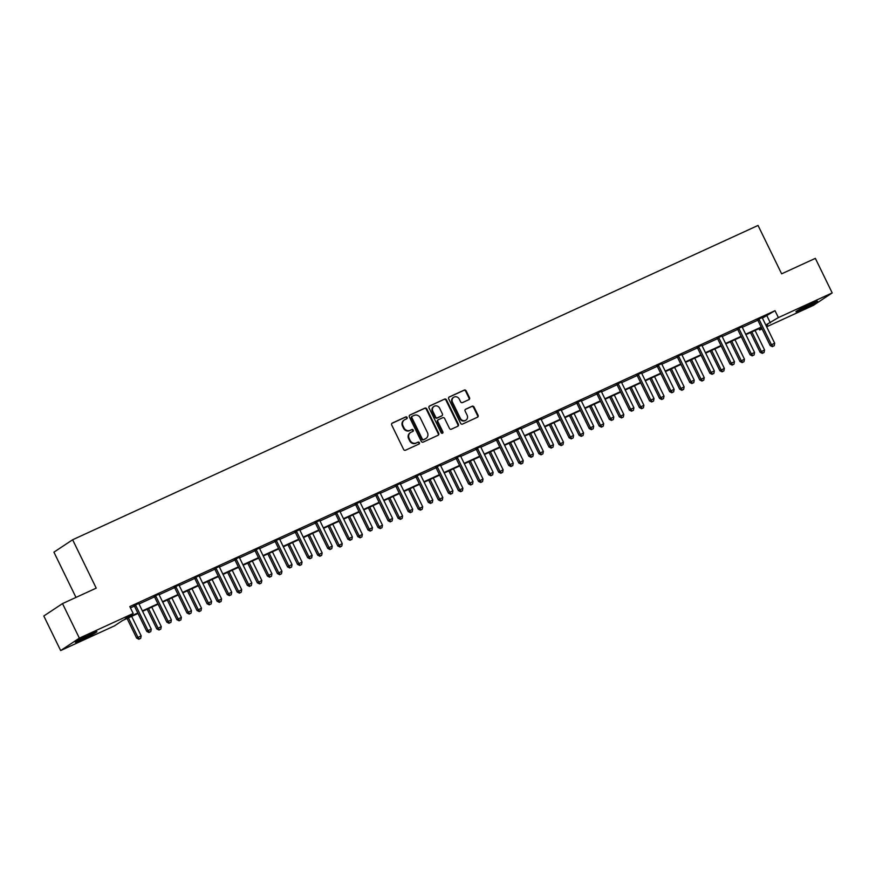 <?xml version="1.0" encoding="UTF-8"?>
<svg xmlns="http://www.w3.org/2000/svg" width="876" height="876" viewBox="0 0 876 876"><rect width="100%" height="100%" fill="white"/><g stroke="black" fill="none" stroke-linecap="round" stroke-linejoin="round"><path stroke-width="1.31" d="M407.099 417.458A1.062 0.975 56.5 0 0 405.741 416.91L392.306 423.075A1.511 1.391 56.5 0 0 391.703 425.013L403.606 449.432A1.511 1.391 56.5 0 0 405.533 450.209L418.98 444.044A1.062 0.975 56.5 0 0 419.407 442.687A1.062 0.975 56.5 0 0 418.049 442.139L416.308 442.938A4.84 4.446 56.5 0 1 410.143 440.453L409.158 438.427A4.84 4.446 56.5 0 1 411.085 432.229L412.826 431.43A1.062 0.975 56.5 0 0 413.253 430.072A1.062 0.975 56.5 0 0 411.895 429.525L410.154 430.324A4.84 4.446 56.5 0 1 403.989 427.838L403.004 425.802A4.84 4.446 56.5 0 1 404.931 419.604L406.672 418.816A1.062 0.975 56.5 0 0 407.099 417.458M406.486 418.892A1.062 0.975 56.5 0 0 405.238 417.25L391.9 423.36M418.794 444.121A1.062 0.975 56.5 0 0 417.545 442.479L416.308 442.938M412.64 431.507A1.062 0.975 56.5 0 0 411.391 429.864L410.154 430.324M802.788 309.118A12.012 0.679 -26 0 1 795.934 311.768A12.012 0.679 -26 0 1 810.672 303.895A12.012 0.679 -26 0 1 817.527 301.245A12.012 0.679 -26 0 1 802.788 309.118M82.18 639.568A12.012 0.679 -26 0 1 75.325 642.217A12.012 0.679 -26 0 1 90.064 634.344A12.012 0.679 -26 0 1 96.918 631.695A12.012 0.679 -26 0 1 82.18 639.568M468.901 399.653A1.511 1.391 56.5 0 0 469.503 397.715L466.163 390.871A1.511 1.391 56.5 0 0 464.236 390.094L449.3 396.938A1.511 1.391 56.5 0 0 448.698 398.876L460.612 423.294A1.511 1.391 56.5 0 0 462.539 424.072L477.475 417.217A1.511 1.391 56.5 0 0 478.077 415.29L474.036 407.011A1.511 1.391 56.5 0 0 472.109 406.234L465.725 409.169A1.511 1.391 56.5 0 0 465.112 411.096L467.116 415.202A4.041 3.712 56.5 0 1 465.966 420.13A4.041 3.712 56.5 0 1 460.349 418.312L452.509 402.237A4.041 3.712 56.5 0 1 453.659 397.31A4.041 3.712 56.5 0 1 459.276 399.127L460.59 401.81A1.511 1.391 56.5 0 0 462.506 402.588L468.901 399.653M138.003 613.441L122.487 620.558L114.471 625.869L60.652 650.55L43.8 615.992L62.514 603.597L96.218 588.135L72.631 539.758L758.047 225.45L781.633 273.827L815.348 258.365L832.2 292.912L813.486 305.319L766.653 326.792M62.514 603.597L79.366 638.144L133.185 613.463L125.169 618.774L137.784 612.992M757.401 319.762L762.251 317.539A1.544 1.413 56.5 0 0 762.416 318.087L775.008 310.684L129.812 606.553L133.185 613.463M775.008 310.684L778.381 317.594L832.2 292.912M426.809 408.917A1.511 1.391 56.5 0 0 424.882 408.139L409.957 414.983A1.511 1.391 56.5 0 0 409.355 416.921L421.257 441.34A1.511 1.391 56.5 0 0 423.185 442.117L438.12 435.262A1.511 1.391 56.5 0 0 438.723 433.335L426.809 408.917L426.305 409.245A1.511 1.391 56.5 0 0 424.378 408.468L409.552 415.268M429.634 405.96L444.559 399.117A1.511 1.391 56.5 0 1 446.486 399.894L458.4 424.312A1.511 1.391 56.5 0 1 457.798 426.24L451.403 429.174A1.511 1.391 56.5 0 1 449.476 428.397L444.647 418.498A1.511 1.391 56.5 0 0 442.719 417.721L438.482 419.659A1.511 1.391 56.5 0 0 437.88 421.597L442.906 431.912A1.062 0.975 56.5 0 1 441.132 432.722L429.021 407.898A1.511 1.391 56.5 0 1 429.634 405.96L429.295 406.179M60.652 650.55L79.366 638.144M72.631 539.758L53.918 552.165L75.982 597.41M762.065 328.905L759.667 330L761.89 328.533M759.021 328.664L759.667 330M766.128 325.719L767.683 324.689L766.007 325.456M765.788 325.007L778.381 317.594M142.372 610.89L157.899 603.772M162.487 601.659L178.003 594.552M182.591 592.439L198.118 585.321M202.706 583.219L218.223 576.101M222.811 573.999L238.338 566.882M242.926 564.779L258.442 557.662M263.03 555.559L278.557 548.442M283.145 546.328L298.661 539.211M303.249 537.108L318.776 529.991M323.364 527.889L338.881 520.771M343.48 518.669L358.996 511.551M363.584 509.449L379.1 502.331M383.699 500.229L399.215 493.111M403.803 490.998L419.33 483.88M423.918 481.778L439.434 474.661M444.022 472.558L459.55 465.441M464.138 463.338L479.654 456.221M484.242 454.118L499.769 447.001M504.357 444.899L519.873 437.781M524.461 435.668L539.988 428.55M544.576 426.448L560.092 419.33M564.681 417.228L580.208 410.11M584.796 408.008L600.312 400.89M604.911 398.788L620.427 391.671M625.015 389.557L640.531 382.451M645.13 380.337L660.646 373.22M665.234 371.117L680.762 364M685.35 361.897L700.866 354.78M705.454 352.678L720.981 345.56M725.569 343.458L741.085 336.34M745.673 334.227L761.2 327.109M761.419 327.558L745.892 334.676M741.304 336.789L725.788 343.907M721.2 346.009L705.673 353.127M701.085 355.229L685.569 362.346M680.97 364.449L665.453 371.566M660.865 373.669L645.349 380.786M640.75 382.889L625.234 390.006M620.646 392.12L605.119 399.237M600.531 401.339L585.015 408.457M580.427 410.559L564.9 417.677M560.312 419.779L544.795 426.897M540.207 428.999L524.68 436.117M520.092 438.219L504.576 445.337M499.988 447.45L484.461 454.567M479.873 456.67L464.357 463.787M459.769 465.89L444.241 473.007M439.653 475.11L424.137 482.227M419.538 484.329L404.022 491.447M399.434 493.549L383.918 500.667M379.319 502.78L363.803 509.898M359.215 512L343.688 519.118M339.1 521.22L323.583 528.337M318.995 530.44L303.468 537.557M298.88 539.66L283.364 546.777M278.776 548.891L263.249 555.997M258.661 558.111L243.145 565.228M238.557 567.33L223.03 574.448M218.442 576.55L202.925 583.668M198.337 585.77L182.81 592.888M178.222 594.99L162.706 602.108M158.107 604.221L142.591 611.338M766.993 315.995L770.365 322.915M130.469 607.889L134.4 606.082M138.999 603.98L154.504 596.863M154.099 596.425L158.95 594.202A1.544 1.413 56.5 0 0 159.114 594.749L174.62 587.643M174.214 587.194L179.065 584.971A1.544 1.413 56.5 0 0 179.219 585.529L194.735 578.423M194.319 577.974L199.17 575.751A1.544 1.413 56.5 0 0 199.334 576.298L214.839 569.203M219.263 566.279L219.285 566.52A1.544 1.413 56.5 0 0 219.438 567.079L234.954 559.983M234.538 559.534L239.389 557.311A1.544 1.413 56.5 0 0 239.553 557.859L255.058 550.752M254.653 550.314L259.504 548.091A1.544 1.413 56.5 0 0 259.657 548.639L275.173 541.532M274.768 541.094L279.608 538.871A1.544 1.413 56.5 0 0 279.772 539.419L295.278 532.312M294.873 531.863L299.723 529.641A1.544 1.413 56.5 0 0 299.877 530.188L315.393 523.092M319.992 520.979L335.497 513.873M335.092 513.424L339.943 511.201A1.544 1.413 56.5 0 0 340.096 511.748L355.612 504.642M360.025 501.729L360.047 501.97A1.544 1.413 56.5 0 0 360.211 502.528L375.716 495.422M380.326 493.308L395.832 486.202M395.426 485.764L400.277 483.53A1.544 1.413 56.5 0 0 400.431 484.089L415.936 476.982M415.531 476.533L420.381 474.31A1.544 1.413 56.5 0 0 420.546 474.858L436.051 467.762M435.646 467.313L440.497 465.09A1.544 1.413 56.5 0 0 440.65 465.638L456.166 458.542M460.765 456.429L476.27 449.311M475.865 448.873L480.716 446.65A1.544 1.413 56.5 0 0 480.869 447.198L496.385 440.091M500.798 437.179L500.82 437.42A1.544 1.413 56.5 0 0 500.984 437.978L516.49 430.872M516.084 430.434L520.935 428.2A1.544 1.413 56.5 0 0 521.089 428.758L536.605 421.652M541.018 418.739L541.039 418.969A1.544 1.413 56.5 0 0 541.204 419.527L556.709 412.432M556.304 411.983L561.155 409.76A1.544 1.413 56.5 0 0 561.308 410.307L576.824 403.212M576.419 402.763L581.259 400.54A1.544 1.413 56.5 0 0 581.423 401.088L596.928 393.981M601.538 391.879L617.043 384.761M616.638 384.323L621.489 382.1A1.544 1.413 56.5 0 0 621.642 382.648L637.148 375.541M641.758 373.428L657.263 366.321M656.858 365.872L661.708 363.649A1.544 1.413 56.5 0 0 661.862 364.197L677.367 357.101M681.791 354.178L681.813 354.419A1.544 1.413 56.5 0 0 681.977 354.977L697.482 347.881M697.077 347.433L701.928 345.21A1.544 1.413 56.5 0 0 702.081 345.757L717.597 338.651M717.181 338.213L722.032 335.99A1.544 1.413 56.5 0 0 722.196 336.537L737.702 329.431M737.296 328.993L742.147 326.77A1.544 1.413 56.5 0 0 742.3 327.317L757.817 320.211M676.962 356.652L681.813 354.43M636.742 375.092L641.593 372.869A1.544 1.413 56.5 0 0 641.747 373.428L654.022 398.58L650.802 400.058L638.527 374.895A1.544 1.413 56.5 0 0 638.188 374.424L638.013 374.26M596.523 393.543L601.374 391.32A1.544 1.413 56.5 0 0 601.527 391.868L613.802 417.02L610.572 418.498L598.308 393.346A1.544 1.413 56.5 0 0 597.969 392.875L597.793 392.7M536.2 421.203L541.039 418.98M495.969 439.653L500.82 437.431M455.75 458.093L460.601 455.87A1.544 1.413 56.5 0 0 460.765 456.418L473.029 481.57L469.81 483.048L457.535 457.896A1.544 1.413 56.5 0 0 457.195 457.425L457.02 457.25M375.311 494.984L380.162 492.761A1.544 1.413 56.5 0 0 380.315 493.308L392.59 518.461L389.371 519.939L377.096 494.787A1.544 1.413 56.5 0 0 376.757 494.316L376.581 494.141M355.207 504.204L360.058 501.981M314.988 522.644L319.828 520.421A1.544 1.413 56.5 0 0 319.992 520.968L332.256 546.12L329.037 547.599L316.773 522.446A1.544 1.413 56.5 0 0 316.422 521.976L316.247 521.811M214.434 568.754L219.285 566.531M133.995 605.644L138.846 603.422A1.544 1.413 56.5 0 0 138.999 603.969L151.263 629.121L148.044 630.6L135.78 605.447A1.544 1.413 56.5 0 0 135.43 604.977L135.254 604.801M404.132 420.097A4.84 4.446 56.5 0 0 402.5 426.141L403.004 425.802M409.65 430.663A4.84 4.446 56.5 0 1 403.486 428.178L402.5 426.141M410.286 432.711A4.84 4.446 56.5 0 0 408.643 438.756L409.158 438.427M415.804 443.278A4.84 4.446 56.5 0 1 409.639 440.792L408.643 438.756M438.011 435.317A1.511 1.391 56.5 0 0 438.219 433.664L426.305 409.245M412.267 416.242A1.062 0.975 56.5 0 0 411.851 417.6L422.298 439.029A1.062 0.975 56.5 0 0 423.655 439.577L425.484 438.734A4.84 4.446 56.5 0 0 427.422 432.536L420.272 417.885A4.84 4.446 56.5 0 0 414.107 415.399L412.267 416.242M412.038 416.396L411.764 416.582A1.062 0.975 56.5 0 0 411.348 417.94L411.851 417.6M425.78 438.58A4.84 4.446 56.5 0 1 424.98 439.073L423.141 439.916A1.062 0.975 56.5 0 1 421.794 439.369L411.348 417.94M429.229 406.245L444.559 399.117M457.688 426.294A1.511 1.391 56.5 0 0 457.896 424.641L445.983 400.222A1.511 1.391 56.5 0 0 444.055 399.445M437.978 419.998A1.511 1.391 56.5 0 0 437.376 421.936L442.402 432.24L442.906 431.912M442.325 433.324A1.062 0.975 56.5 0 0 442.402 432.24M439.632 408.216A4.041 3.712 56.5 0 0 434.014 406.398A4.041 3.712 56.5 0 0 432.864 411.326L435.624 416.987A1.511 1.391 56.5 0 0 437.551 417.764L441.789 415.815A1.511 1.391 56.5 0 0 442.402 413.888L439.632 408.216M433.773 406.584A4.041 3.712 56.5 0 0 432.361 411.654L432.864 411.326M441.613 415.936A1.511 1.391 56.5 0 1 441.285 416.155L437.047 418.104A1.511 1.391 56.5 0 1 435.12 417.326L432.361 411.654M453.418 397.485A4.041 3.712 56.5 0 0 452.005 402.566L452.509 402.237M465.704 420.283A4.041 3.712 56.5 0 1 459.845 418.64L452.005 402.566M477.365 417.272A1.511 1.391 56.5 0 0 477.562 415.618L473.533 407.34A1.511 1.391 56.5 0 0 471.606 406.574L465.32 409.453M468.791 399.708A1.511 1.391 56.5 0 0 468.999 398.054L465.66 391.2A1.511 1.391 56.5 0 0 463.733 390.422L448.906 397.222M127.064 618.456L136.667 638.144L141.156 635.823L131.652 616.354M128.433 617.832L137.926 637.301L139.393 638.911L138.89 639.239L140.686 638.319L139.393 638.911M141.156 635.823L140.686 638.319M138.89 639.239L136.667 638.144M149.511 632.198L150.792 631.607L149.511 632.198L148.044 630.6L146.785 631.432L134.51 606.28A1.544 1.413 56.5 0 0 134.17 605.809L133.809 605.469M146.785 631.432L149.008 632.538M150.792 631.607L151.263 629.121M147.179 609.236L156.782 628.924L161.261 626.603L151.767 607.123M148.548 608.601L158.041 628.081L159.509 629.691L159.005 630.019L160.79 629.099L159.509 629.691M161.261 626.603L160.79 629.099M159.005 630.019L156.782 628.924M167.283 600.005L176.886 619.693L181.376 617.383L171.871 597.903M168.652 599.381L178.156 618.861L179.613 620.46L179.109 620.799L180.905 619.869L179.613 620.46M181.376 617.383L180.905 619.869M179.109 620.799L176.886 619.693M155.884 596.227L154.625 597.06L166.889 622.212L168.159 621.38L155.884 596.227A1.544 1.413 56.5 0 0 155.545 595.746L155.37 595.581M169.615 622.978L170.908 622.387L169.615 622.978L168.159 621.38L171.378 619.901L159.114 594.749M154.625 597.06A1.544 1.413 56.5 0 0 154.275 596.589L153.924 596.249M166.889 622.212L169.112 623.318M170.908 622.387L171.378 619.901M175.999 586.997L174.729 587.84L187.004 612.992L188.263 612.16L175.999 586.997A1.544 1.413 56.5 0 0 175.649 586.526L175.474 586.362M189.731 613.758L191.023 613.167L189.731 613.758L188.263 612.16L191.483 610.682L179.219 585.529M174.729 587.84A1.544 1.413 56.5 0 0 174.39 587.369L174.028 587.029M187.004 612.992L189.227 614.098M191.023 613.167L191.483 610.682M81.49 638.527A11.935 0.668 154 0 0 90.206 634.268M87.972 635.319A10.392 0.58 -26 0 1 83.691 637.41M802.098 308.078A11.935 0.668 154 0 0 810.826 303.83M808.581 304.87A10.392 0.58 -26 0 1 804.299 306.961M187.398 590.785L197.001 610.473L201.48 608.163L191.986 588.683M188.767 590.161L198.261 609.641L199.728 611.24L199.224 611.579L201.02 610.649L199.728 611.24M201.48 608.163L201.02 610.649M199.224 611.579L197.001 610.473M196.104 577.777L194.844 578.62L207.108 603.772L208.379 602.929L196.104 577.777A1.544 1.413 56.5 0 0 195.764 577.306L195.589 577.142M209.835 604.539L211.127 603.947L209.835 604.539L208.379 602.929L211.598 601.451L199.334 576.298M194.844 578.62A1.544 1.413 56.5 0 0 194.494 578.149L194.144 577.799M207.108 603.772L209.331 604.878M211.127 603.947L211.598 601.451M207.502 581.565L217.106 601.254L221.595 598.943L212.091 579.463M208.871 580.941L218.376 600.421L219.832 602.02L219.329 602.36L221.124 601.429L219.832 602.02M221.595 598.943L221.124 601.429M219.329 602.36L217.106 601.254M216.219 568.557L214.948 569.4L227.223 594.552L228.483 593.709L216.219 568.557A1.544 1.413 56.5 0 0 215.868 568.086L215.693 567.922M229.95 595.319L231.242 594.727L229.95 595.319L228.483 593.709L231.713 592.231L219.438 567.079M214.948 569.4A1.544 1.413 56.5 0 0 214.609 568.918L214.248 568.579M227.223 594.552L229.446 595.647M231.242 594.727L231.713 592.231M227.618 572.346L237.221 592.034L241.699 589.712L232.206 570.243M228.986 571.721L238.48 591.19L239.947 592.8L239.444 593.14L241.239 592.209L239.947 592.8M241.699 589.712L241.239 592.209M239.444 593.14L237.221 592.034M236.323 559.337L235.064 560.169L247.328 585.332L248.598 584.489L236.323 559.337A1.544 1.413 56.5 0 0 235.983 558.866L235.808 558.691M250.054 586.099L251.346 585.507L250.054 586.099L248.598 584.489L251.817 583.011L239.553 557.859M235.064 560.169A1.544 1.413 56.5 0 0 234.713 559.698L234.363 559.359M247.328 585.332L249.55 586.427M251.346 585.507L251.817 583.011M247.722 563.126L257.325 582.814L261.815 580.492L252.321 561.023M249.091 562.491L258.595 581.971L260.052 583.58L259.548 583.909L261.344 582.989L260.052 583.58M261.815 580.492L261.344 582.989M259.548 583.909L257.325 582.814M256.438 550.117L255.168 550.949L267.443 576.101L268.702 575.269L256.438 550.117A1.544 1.413 56.5 0 0 256.088 549.646L255.912 549.471M270.169 576.868L271.461 576.277L270.169 576.868L268.702 575.269L271.932 573.791L259.657 548.639M255.168 550.949A1.544 1.413 56.5 0 0 254.828 550.478L254.467 550.139M267.443 576.101L269.666 577.207M271.461 576.277L271.932 573.791M267.837 553.906L277.44 573.594L281.93 571.272L272.425 551.792M269.206 553.271L278.699 572.751L280.167 574.36L279.663 574.689L281.459 573.769L280.167 574.36M281.93 571.272L281.459 573.769M279.663 574.689L277.44 573.594M276.542 540.897L275.283 541.729L287.547 566.882L288.817 566.049L276.542 540.897A1.544 1.413 56.5 0 0 276.203 540.415L276.028 540.251M290.285 567.648L291.566 567.057L290.285 567.648L288.817 566.049L292.036 564.571L279.772 539.419M275.283 541.729A1.544 1.413 56.5 0 0 274.944 541.259L274.582 540.919M287.547 566.882L289.77 567.987M291.566 567.057L292.036 564.571M287.941 544.675L297.544 564.363L302.034 562.053L292.54 542.572M289.31 544.051L298.815 563.531L300.271 565.13L299.767 565.469L301.563 564.538L300.271 565.13M302.034 562.053L301.563 564.538M299.767 565.469L297.544 564.363M296.657 531.666L295.398 532.509L307.662 557.662L308.921 556.818L296.657 531.666A1.544 1.413 56.5 0 0 296.318 531.195L296.143 531.031M310.389 558.428L311.681 557.837L310.389 558.428L308.921 556.818L312.152 555.351L299.877 530.188M295.398 532.509A1.544 1.413 56.5 0 0 295.048 532.039L294.697 531.699M307.662 557.662L309.885 558.768M311.681 557.837L312.152 555.351M308.056 535.455L317.66 555.143L322.149 552.833L312.644 533.353M309.425 534.831L318.919 554.311L320.386 555.91L319.882 556.249L321.678 555.318L320.386 555.91M322.149 552.833L321.678 555.318M319.882 556.249L317.66 555.143M328.161 526.235L337.764 545.923L342.253 543.613L332.76 524.133M329.529 525.611L339.034 545.08L340.501 546.69L339.987 547.029L341.782 546.098L340.501 546.69M342.253 543.613L341.782 546.098M339.987 547.029L337.764 545.923M348.276 517.015L357.879 536.703L362.368 534.382L352.864 514.913M349.644 516.391L359.138 535.86L360.605 537.47L360.102 537.798L361.897 536.879L360.605 537.47M362.368 534.382L361.897 536.879M360.102 537.798L357.879 536.703M368.391 507.795L377.983 527.483L382.473 525.162L372.979 505.682M369.749 507.16L379.253 526.64L380.721 528.25L380.206 528.578L382.002 527.659L380.721 528.25M382.473 525.162L382.002 527.659M380.206 528.578L377.983 527.483M388.495 498.575L398.098 518.264L402.588 515.942L393.083 496.462M389.864 497.94L399.357 517.42L400.825 519.03L400.321 519.359L402.117 518.439L400.825 519.03M402.588 515.942L402.117 518.439M400.321 519.359L398.098 518.264M408.61 489.345L418.213 509.033L422.692 506.722L413.198 487.242M409.968 488.72L419.473 508.2L420.94 509.799L420.436 510.139L422.221 509.208L420.94 509.799M422.692 506.722L422.221 509.208M420.436 510.139L418.213 509.033M428.714 480.125L438.318 499.813L442.807 497.502L433.302 478.022M430.083 479.5L439.588 498.981L441.044 500.579L440.54 500.919L442.336 499.988L441.044 500.579M442.807 497.502L442.336 499.988M440.54 500.919L438.318 499.813M448.83 470.905L458.433 490.593L462.911 488.271L453.418 468.802M450.198 470.281L459.692 489.75L461.159 491.359L460.656 491.699L462.451 490.768L461.159 491.359M462.911 488.271L462.451 490.768M460.656 491.699L458.433 490.593M468.934 461.685L478.537 481.373L483.026 479.052L473.522 459.582M470.303 461.061L479.807 480.53L481.263 482.139L480.76 482.468L482.556 481.548L481.263 482.139M483.026 479.052L482.556 481.548M480.76 482.468L478.537 481.373M489.049 452.465L498.652 472.153L503.131 469.832L493.637 450.352M490.418 451.83L499.911 471.31L501.379 472.92L500.875 473.248L502.671 472.328L501.379 472.92M503.131 469.832L502.671 472.328M500.875 473.248L498.652 472.153M330.504 549.208L331.785 548.617L330.504 549.208L329.037 547.599L327.766 548.442L315.502 523.29A1.544 1.413 56.5 0 0 315.163 522.819L314.802 522.468M327.766 548.442L329.989 549.537M331.785 548.617L332.256 546.12M336.877 513.226L335.618 514.07L347.881 539.222L349.141 538.379L336.877 513.226A1.544 1.413 56.5 0 0 336.537 512.756L336.362 512.591M350.608 539.988L351.9 539.397L350.608 539.988L349.141 538.379L352.371 536.9L340.096 511.748M335.618 514.07A1.544 1.413 56.5 0 0 335.267 513.588L334.917 513.248M347.881 539.222L350.104 540.317M351.9 539.397L352.371 536.9M356.992 504.007L355.722 504.839L367.997 530.002L369.256 529.159L356.992 504.007A1.544 1.413 56.5 0 0 356.641 503.536L356.466 503.361M370.723 530.768L372.004 530.177L370.723 530.768L369.256 529.159L372.475 527.68L360.211 502.528M355.722 504.839A1.544 1.413 56.5 0 0 355.382 504.368L355.021 504.029M367.997 530.002L370.209 531.097M372.004 530.177L372.475 527.68M390.827 521.538L392.12 520.946L390.827 521.538L389.371 519.939L388.101 520.771L375.837 495.619A1.544 1.413 56.5 0 0 375.486 495.148L375.136 494.809M388.101 520.771L390.324 521.877M392.12 520.946L392.59 518.461M397.211 485.567L395.941 486.399L408.216 511.551L409.475 510.719L397.211 485.567A1.544 1.413 56.5 0 0 396.861 485.085L396.686 484.921M410.943 512.318L412.224 511.726L410.943 512.318L409.475 510.719L412.695 509.241L400.431 484.089M395.941 486.399A1.544 1.413 56.5 0 0 395.602 485.928L395.24 485.589M408.216 511.551L410.439 512.657M412.224 511.726L412.695 509.241M417.315 476.336L416.056 477.179L428.32 502.331L429.59 501.488L417.315 476.336A1.544 1.413 56.5 0 0 416.976 475.865L416.801 475.701M431.047 503.098L432.339 502.506L431.047 503.098L429.59 501.488L432.81 500.01L420.546 474.858M416.056 477.179A1.544 1.413 56.5 0 0 415.706 476.708L415.355 476.358M428.32 502.331L430.543 503.437M432.339 502.506L432.81 500.01M437.431 467.116L436.16 467.959L448.435 493.111L449.695 492.268L437.431 467.116A1.544 1.413 56.5 0 0 437.08 466.645L436.905 466.481M451.162 493.878L452.454 493.287L451.162 493.878L449.695 492.268L452.914 490.79L440.65 465.638M436.16 467.959A1.544 1.413 56.5 0 0 435.821 467.488L435.46 467.138M448.435 493.111L450.658 494.206M452.454 493.287L452.914 490.79M471.266 484.658L472.558 484.067L471.266 484.658L469.81 483.048L468.54 483.891L456.276 458.739A1.544 1.413 56.5 0 0 455.925 458.257L455.575 457.918M468.54 483.891L470.762 484.986M472.558 484.067L473.029 481.57M477.65 448.676L476.38 449.508L488.655 474.661L489.914 473.828L477.65 448.676A1.544 1.413 56.5 0 0 477.3 448.205L477.124 448.03M491.381 475.427L492.673 474.836L491.381 475.427L489.914 473.828L493.144 472.35L480.869 447.198M476.38 449.508A1.544 1.413 56.5 0 0 476.04 449.038L475.679 448.698M488.655 474.661L490.878 475.767M492.673 474.836L493.144 472.35M497.754 439.456L496.495 440.289L508.759 465.441L510.029 464.608L497.754 439.456A1.544 1.413 56.5 0 0 497.415 438.975L497.24 438.81M511.485 466.207L512.778 465.616L511.485 466.207L510.029 464.608L513.248 463.13L500.984 437.978M496.495 440.289A1.544 1.413 56.5 0 0 496.144 439.818L495.794 439.478M508.759 465.441L510.982 466.547M512.778 465.616L513.248 463.13M509.153 443.234L518.756 462.922L523.246 460.612L513.741 441.132M510.522 442.61L520.026 462.09L521.483 463.689L520.979 464.028L522.775 463.097L521.483 463.689M523.246 460.612L522.775 463.097M520.979 464.028L518.756 462.922M517.869 430.236L516.599 431.069L528.874 456.221L530.133 455.389L517.869 430.236A1.544 1.413 56.5 0 0 517.519 429.755L517.344 429.59M531.601 456.987L532.893 456.396L531.601 456.987L530.133 455.389L533.364 453.91L521.089 428.758M516.599 431.069A1.544 1.413 56.5 0 0 516.26 430.598L515.898 430.258M528.874 456.221L531.097 457.327M532.893 456.396L533.364 453.91M529.268 434.014L538.871 453.702L543.361 451.392L533.856 431.912M530.637 433.39L540.131 452.87L541.598 454.469L541.094 454.808L542.89 453.877L541.598 454.469M543.361 451.392L542.89 453.877M541.094 454.808L538.871 453.702M537.973 421.006L536.714 421.849L548.978 447.001L550.248 446.158L537.973 421.006A1.544 1.413 56.5 0 0 537.634 420.535L537.459 420.37M551.716 447.767L552.997 447.176L551.716 447.767L550.248 446.158L553.468 444.68L541.204 419.527M536.714 421.849A1.544 1.413 56.5 0 0 536.375 421.378L536.013 421.027M548.978 447.001L551.201 448.107M552.997 447.176L553.468 444.68M549.372 424.794L558.976 444.482L563.465 442.172L553.971 422.692M550.741 424.17L560.246 443.65L561.702 445.249L561.198 445.588L562.994 444.658L561.702 445.249M563.465 442.172L562.994 444.658M561.198 445.588L558.976 444.482M558.089 411.786L556.829 412.629L569.093 437.781L570.353 436.938L558.089 411.786A1.544 1.413 56.5 0 0 557.749 411.315L557.574 411.151M571.82 438.548L573.112 437.956L571.82 438.548L570.353 436.938L573.583 435.46L561.308 410.307M556.829 412.629A1.544 1.413 56.5 0 0 556.479 412.158L556.118 411.808M569.093 437.781L571.316 438.876M573.112 437.956L573.583 435.46M569.488 415.574L579.091 435.262L583.58 432.941L574.076 413.472M570.856 414.95L580.35 434.419L581.817 436.029L581.314 436.368L583.109 435.438L581.817 436.029M583.58 432.941L583.109 435.438M581.314 436.368L579.091 435.262M578.204 402.566L576.934 403.409L589.198 428.561L590.468 427.718L578.204 402.566A1.544 1.413 56.5 0 0 577.853 402.095L577.678 401.92M591.935 429.328L593.216 428.736L591.935 429.328L590.468 427.718L593.687 426.24L581.423 401.088M576.934 403.409A1.544 1.413 56.5 0 0 576.594 402.927L576.233 402.588M589.198 428.561L591.42 429.656M593.216 428.736L593.687 426.24M589.592 406.355L599.195 426.043L603.684 423.721L594.191 404.252M590.961 405.73L600.465 425.199L601.932 426.809L601.418 427.138L603.214 426.218L601.932 426.809M603.684 423.721L603.214 426.218M601.418 427.138L599.195 426.043M612.039 420.097L613.331 419.505L612.039 420.097L610.572 418.498L609.313 419.33L597.049 394.178A1.544 1.413 56.5 0 0 596.698 393.707L596.348 393.368M609.313 419.33L611.536 420.436M613.331 419.505L613.802 417.02M609.707 397.135L619.31 416.823L623.8 414.501L614.295 395.021M611.076 396.5L620.569 415.98L622.037 417.589L621.533 417.918L623.329 416.998L622.037 417.589M623.8 414.501L623.329 416.998M621.533 417.918L619.31 416.823M618.423 384.126L617.153 384.958L629.428 410.11L630.687 409.278L618.423 384.126A1.544 1.413 56.5 0 0 618.073 383.644L617.898 383.48M632.154 410.877L633.436 410.286L632.154 410.877L630.687 409.278L633.906 407.8L621.642 382.648M617.153 384.958A1.544 1.413 56.5 0 0 616.813 384.487L616.452 384.148M629.428 410.11L631.64 411.216M633.436 410.286L633.906 407.8M629.822 387.904L639.414 407.592L643.904 405.281L634.41 385.801M631.18 387.28L640.684 406.76L642.152 408.358L641.637 408.698L643.433 407.767L642.152 408.358M643.904 405.281L643.433 407.767M641.637 408.698L639.414 407.592M652.259 401.657L653.551 401.066L652.259 401.657L650.802 400.058L649.532 400.89L637.268 375.738A1.544 1.413 56.5 0 0 636.918 375.267L636.567 374.928M649.532 400.89L651.755 401.996M653.551 401.066L654.022 398.58M649.926 378.684L659.529 398.372L664.019 396.061L654.514 376.581M651.295 378.06L660.789 397.54L662.256 399.138L661.752 399.478L663.548 398.547L662.256 399.138M664.019 396.061L663.548 398.547M661.752 399.478L659.529 398.372M658.642 365.675L657.372 366.518L669.647 391.671L670.907 390.827L658.642 365.675A1.544 1.413 56.5 0 0 658.292 365.204L658.117 365.04M672.374 392.437L673.655 391.846L672.374 392.437L670.907 390.827L674.126 389.349L661.862 364.197M657.372 366.518A1.544 1.413 56.5 0 0 657.033 366.048L656.672 365.697M669.647 391.671L671.87 392.776M673.655 391.846L674.126 389.349M670.041 369.464L679.645 389.152L684.123 386.842L674.63 367.362M671.399 368.84L680.904 388.32L682.371 389.919L681.867 390.258L683.652 389.327L682.371 389.919M684.123 386.842L683.652 389.327M681.867 390.258L679.645 389.152M678.747 356.455L677.487 357.298L689.751 382.451L691.022 381.608L678.747 356.455A1.544 1.413 56.5 0 0 678.407 355.985L678.232 355.82M692.478 383.217L693.77 382.626L692.478 383.217L691.022 381.608L694.241 380.129L681.977 354.977M677.487 357.298A1.544 1.413 56.5 0 0 677.137 356.817L676.787 356.477M689.751 382.451L691.974 383.546M693.77 382.626L694.241 380.129M690.146 360.244L699.749 379.932L704.238 377.611L694.734 358.142M691.514 359.62L701.019 379.089L702.475 380.699L701.972 381.038L703.767 380.107L702.475 380.699M704.238 377.611L703.767 380.107M701.972 381.038L699.749 379.932M698.862 347.235L697.592 348.079L709.867 373.231L711.126 372.388L698.862 347.235A1.544 1.413 56.5 0 0 698.511 346.765L698.336 346.589M712.593 373.997L713.885 373.406L712.593 373.997L711.126 372.388L714.345 370.909L702.081 345.757M697.592 348.079A1.544 1.413 56.5 0 0 697.252 347.597L696.891 347.257M709.867 373.231L712.089 374.326M713.885 373.406L714.345 370.909M710.261 351.024L719.864 370.712L724.342 368.391L714.849 348.922M711.63 350.389L721.123 369.869L722.59 371.479L722.087 371.807L723.872 370.887L722.59 371.479M724.342 368.391L723.872 370.887M722.087 371.807L719.864 370.712M718.966 338.016L717.707 338.848L729.971 364L731.241 363.168L718.966 338.016A1.544 1.413 56.5 0 0 718.627 337.545L718.451 337.37M732.697 364.766L733.989 364.175L732.697 364.766L731.241 363.168L734.46 361.689L722.196 336.537M717.707 338.848A1.544 1.413 56.5 0 0 717.356 338.377L717.006 338.037M729.971 364L732.194 365.106M733.989 364.175L734.46 361.689M730.365 341.804L739.968 361.492L744.458 359.171L734.953 339.691M731.734 341.169L741.238 360.649L742.695 362.259L742.191 362.587L743.987 361.668L742.695 362.259M744.458 359.171L743.987 361.668M742.191 362.587L739.968 361.492M739.081 328.796L737.811 329.628L750.086 354.78L751.345 353.948L739.081 328.796A1.544 1.413 56.5 0 0 738.731 328.314L738.556 328.15M752.812 355.546L754.105 354.955L752.812 355.546L751.345 353.948L754.575 352.47L742.3 327.317M737.811 329.628A1.544 1.413 56.5 0 0 737.472 329.157L737.11 328.818M750.086 354.78L752.309 355.886M754.105 354.955L754.575 352.47M750.48 332.573L760.083 352.261L764.562 349.951L755.068 330.471M751.849 331.949L761.343 351.429L762.81 353.028L762.306 353.367L764.102 352.437L762.81 353.028M764.562 349.951L764.102 352.437M762.306 353.367L760.083 352.261M759.185 319.565L757.926 320.408L770.19 345.56L771.46 344.728L759.185 319.565A1.544 1.413 56.5 0 0 758.846 319.094L758.671 318.93M772.917 346.327L774.209 345.735L772.917 346.327L771.46 344.728L774.68 343.25L762.416 318.087M757.926 320.408A1.544 1.413 56.5 0 0 757.576 319.937L757.225 319.598M770.19 345.56L772.413 346.666M774.209 345.735L774.68 343.25M135.78 605.447L134.51 606.28M135.43 604.977L134.17 605.809M155.545 595.746L154.275 596.589M175.649 586.526L174.39 587.369M195.764 577.306L194.494 578.149M215.868 568.086L214.609 568.918M235.983 558.866L234.713 559.698M256.088 549.646L254.828 550.478M276.203 540.415L274.944 541.259M296.318 531.195L295.048 532.039M316.773 522.446L315.502 523.29M316.422 521.976L315.163 522.819M336.537 512.756L335.267 513.588M356.641 503.536L355.382 504.368M377.096 494.787L375.837 495.619M376.757 494.316L375.486 495.148M396.861 485.085L395.602 485.928M416.976 475.865L415.706 476.708M437.08 466.645L435.821 467.488M457.535 457.896L456.276 458.739M457.195 457.425L455.925 458.257M477.3 448.205L476.04 449.038M497.415 438.975L496.144 439.818M517.519 429.755L516.26 430.598M537.634 420.535L536.375 421.378M557.749 411.315L556.479 412.158M577.853 402.095L576.594 402.927M598.308 393.346L597.049 394.178M597.969 392.875L596.698 393.707M618.073 383.644L616.813 384.487M638.527 374.895L637.268 375.738M638.188 374.424L636.918 375.267M658.292 365.204L657.033 366.048M678.407 355.985L677.137 356.817M698.511 346.765L697.252 347.597M718.627 337.545L717.356 338.377M738.731 328.314L737.472 329.157M758.846 319.094L757.576 319.937"/></g></svg>
